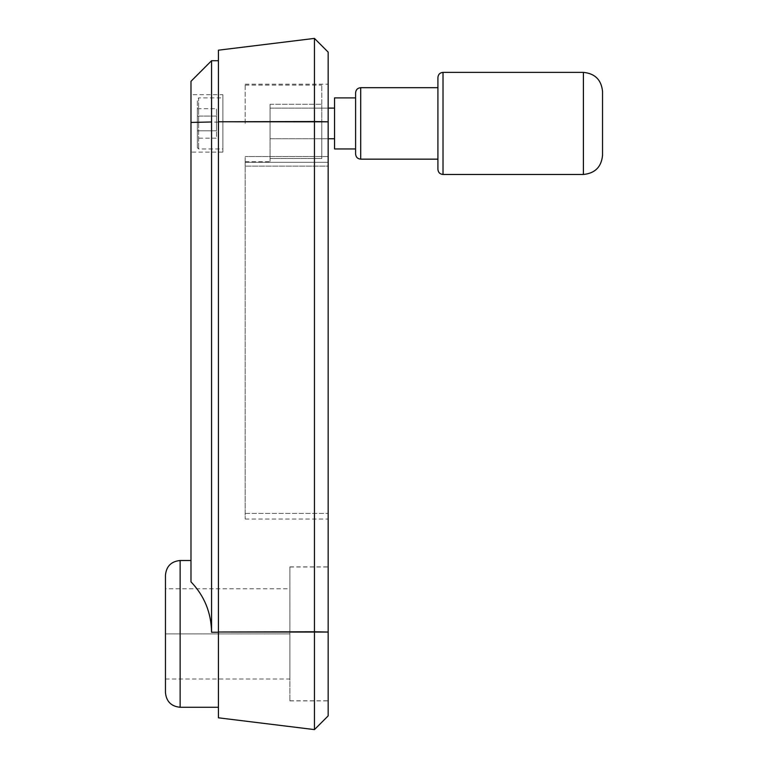 <?xml version="1.0" encoding="UTF-8"?>
<svg xmlns="http://www.w3.org/2000/svg" width="768" height="768" viewBox="0 0 768 768"><rect width="100%" height="100%" fill="white"/><g stroke="black" fill="none" stroke-linecap="round" stroke-linejoin="round"><path stroke-width="0.58" stroke-dasharray="3.84 2.88" d="M190.982 122.544L211.555 122.112L211.555 632.352C211.258 612.73 204.403 595.891 190.982 581.837L190.982 81.312M218.419 50.189L218.419 632.016M314.448 729.6L314.448 38.4M328.166 715.882L328.166 84.182L328.166 156.538L245.184 156.538L328.166 156.538L328.166 121.814M218.419 122.112L211.555 122.112L211.555 60.73M165.456 692.592L165.456 588.768L289.882 588.768L289.882 700.886L289.882 633.888L165.456 633.888L165.456 679.008L165.456 575.184M328.166 633.888L328.166 632.054M245.184 123.418L245.184 84.182L245.184 123.418M321.782 158.515L321.782 123.418L321.782 158.515L270.077 158.515L270.077 161.702L270.077 158.515L321.782 158.515L321.782 104.275L321.782 158.515M190.982 152.131L190.982 122.429L190.982 152.131L222.883 152.131L222.883 94.704L190.982 94.704M197.357 147.667L197.357 123.418L197.357 147.667L198.634 148.944L222.883 148.944L222.883 97.901L198.634 97.901L198.634 148.944L198.634 97.901L197.357 99.178L197.357 123.418L197.357 99.178M222.883 97.901L222.883 148.944M197.357 138.154L197.357 108.682L197.357 138.154L216.499 138.154L216.499 130.79L216.499 138.154M197.357 130.79L216.499 130.79L216.499 116.054L216.499 130.79L197.357 130.79M197.357 116.054L216.499 116.054L216.499 108.682L216.499 116.054L197.357 116.054M197.357 108.682L216.499 108.682M222.883 94.704L222.883 152.131M270.077 104.275L321.782 104.275L270.077 104.275L270.077 158.515L270.077 104.275M321.782 123.418L321.782 85.133L321.782 123.418M245.184 162.326L245.184 156.538L245.184 162.326L328.166 162.326L245.184 162.326L245.184 166.109L245.184 162.326M328.166 156.538L328.166 162.326L328.166 156.538M328.166 162.326L328.166 166.109L245.184 166.109L245.184 519.034L245.184 166.109L328.166 166.109L328.166 519.034L328.166 162.326M245.184 513.408L328.166 513.408L245.184 513.408M289.882 588.768L289.882 700.79L289.882 566.89L289.882 679.008L289.882 633.888L165.456 633.888L165.456 588.768M165.456 679.008L289.882 679.008M602.544 155.328L602.544 91.517M437.914 169.363L437.914 77.482M437.914 159.158L437.914 87.686L437.914 159.158M355.603 154.051L355.603 92.794M334.55 148.944L334.55 97.901M355.603 148.944L355.603 97.901L355.603 148.944M334.55 138.739L334.55 108.106L334.55 138.739L270.077 138.739L270.077 108.106L334.55 108.106M328.166 108.106L270.077 108.106L270.077 138.739L328.166 138.739M180.134 707.27L180.134 560.506M211.555 632.352L218.419 632.352M218.419 632.131L328.166 632.17M218.419 121.891L328.166 121.93M583.402 174.47L583.402 72.374M443.021 174.47L443.021 72.374M360.71 159.158L360.71 87.686M289.882 700.886L328.166 700.886M245.184 161.702L270.077 161.702M245.184 85.133L321.782 85.133M245.184 84.182L328.166 84.182M245.184 519.034L328.166 519.034M289.882 566.89L328.166 566.89M289.882 700.79L328.166 700.79M289.882 566.986L328.166 566.986"/><path stroke-width="1.15" d="M190.982 560.506L180.134 560.506L180.134 707.27L218.419 707.27L218.419 717.811L314.448 729.6L328.166 715.882L328.166 632.054L218.419 632.016L218.419 707.27M328.166 52.118L328.166 121.814L328.166 52.118L314.448 38.4L218.419 50.189L218.419 717.811M218.419 60.73L211.555 60.73L190.982 81.312L190.982 581.837C204.374 595.853 211.229 612.662 211.555 632.237L218.419 632.237M180.134 560.506C171.216 561.379 166.33 566.266 165.456 575.184L165.456 692.592C166.33 701.51 171.216 706.397 180.134 707.27M314.448 38.4L314.448 121.526L328.166 121.814L328.166 633.888M211.555 60.73L211.555 632.237M211.555 121.997L190.982 122.429L211.555 121.997M328.166 121.814L218.419 121.776L314.448 121.526L314.448 631.776L328.166 632.054M218.419 632.016L314.448 631.776L314.448 729.6M443.021 72.374L583.402 72.374C595.027 73.507 601.411 79.891 602.544 91.517L602.544 155.328C601.411 166.954 595.027 173.338 583.402 174.47L443.021 174.47C439.92 174.163 438.221 172.464 437.914 169.363L437.914 77.482C438.221 74.381 439.92 72.682 443.021 72.374L443.021 174.47M437.914 87.686L360.71 87.686L360.71 159.158L437.914 159.158M360.71 87.686C357.61 87.994 355.91 89.693 355.603 92.794L355.603 154.051C355.91 157.152 357.61 158.851 360.71 159.158M355.603 97.901L334.55 97.901L334.55 148.944L355.603 148.944M334.55 108.106L328.166 108.106M328.166 138.739L334.55 138.739M583.402 72.374L583.402 174.47"/></g></svg>
